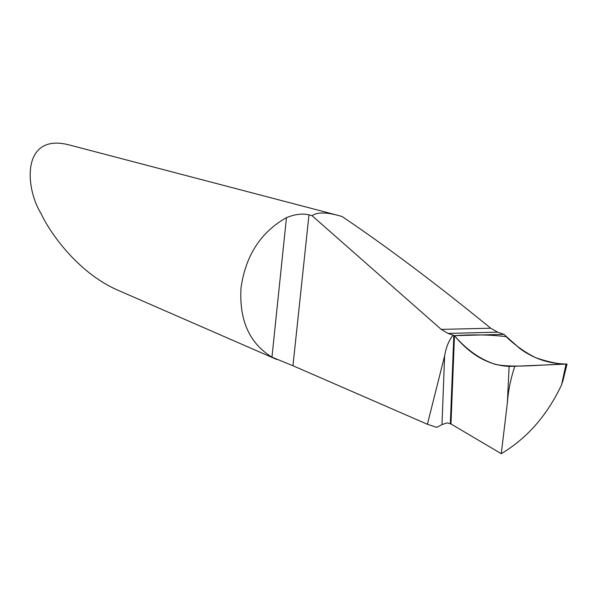 <?xml version="1.0" encoding="UTF-8"?>
<svg xmlns="http://www.w3.org/2000/svg" width="597" height="597" viewBox="0 0 597 597"><rect width="100%" height="100%" fill="white"/><g stroke="black" fill="none" stroke-linecap="round" stroke-linejoin="round"><path stroke-width="0.9" d="M566.046 364.103L514.823 366.26C510.748 378.349 508.263 390.535 507.375 402.826L501.271 453.698L450.981 423.974L454.474 335.671L450.981 423.974L447.16 422.892L441.989 424.594L444.616 355.864C446.078 347.238 448.892 340.342 453.063 335.163L454.474 335.671L503.89 334.35L519.763 348.469C533.449 358.596 548.874 363.782 566.06 364.021L567.038 364.058L566.046 364.103L561.538 384.893L563.531 378.349M441.989 424.594L436.728 427.385L427.4 424.266L292.955 365.745L271.963 357.163C249.449 343.335 239.128 320.305 241.001 288.075C245.531 255.68 260.688 232.203 286.463 217.644C294.918 214.204 302.425 213.278 308.985 214.86L312.052 215.689L441.228 329.387L447.989 333.417L497.682 332.148L503.89 334.35L454.474 335.671C466.69 349.961 480.436 359.558 495.689 364.476C515.136 368.162 543.718 364.364 565.762 364.118C557.822 363.976 547.807 361.834 535.703 357.693C525.129 352.431 515.233 345.402 506.017 336.611C489.644 334.701 472.458 334.387 454.474 335.671C470.563 355.148 488.779 365.386 509.107 366.409L514.823 366.26M312.052 215.689C316.82 212.219 325.395 212.092 337.768 215.308L68.924 144.862C21.455 132.758 24.865 187.562 40.992 213.472C49.82 232.561 76.968 271.441 115.863 289.329L276.769 359.498M337.768 215.308L342.126 216.539C387.184 246.919 436.706 284.142 490.704 328.216L497.682 332.148M447.989 333.417L453.063 335.163M427.4 424.266L444.616 355.864M501.271 453.698C527.173 438.183 547.262 415.251 561.538 384.893M292.955 365.745L308.985 214.86M441.228 329.387L490.704 328.216M271.963 357.163L286.463 217.644M450.347 423.601L453.824 335.432M507.375 402.826L509.107 366.409M562.762 381.476L566.993 364.222"/></g></svg>
